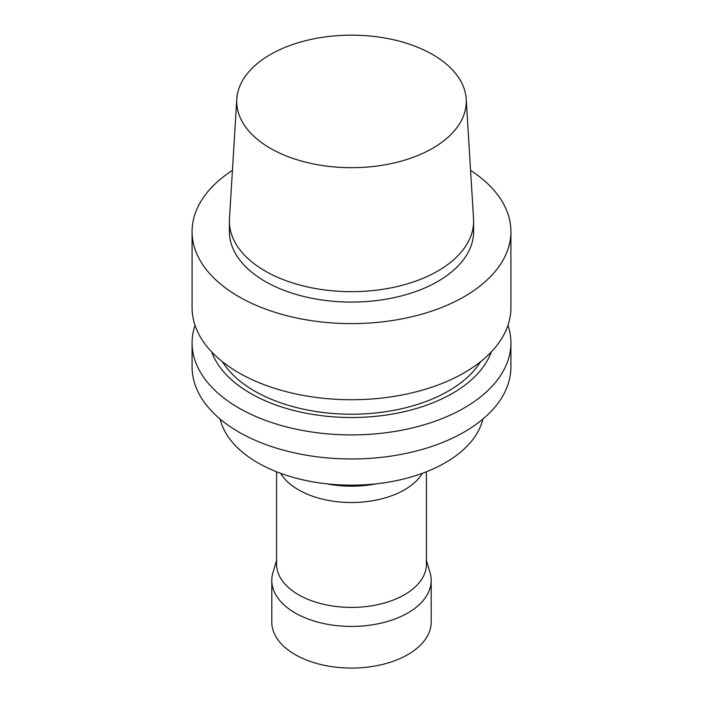 <?xml version="1.0" encoding="UTF-8"?>
<svg xmlns="http://www.w3.org/2000/svg" width="703" height="703" viewBox="0 0 703 703"><rect width="100%" height="100%" fill="white"/><g stroke="black" fill="none" stroke-linecap="round" stroke-linejoin="round"><path stroke-width="1.05" d="M376.395 483.805A77.435 44.711 180 0 1 326.605 483.805M422.345 473.33A74.922 43.261 180 0 1 404.48 489.842A74.922 43.261 180 0 1 280.655 473.33M426.422 471.775L426.422 564.149A74.922 43.261 180 0 1 404.48 594.738A74.922 43.261 180 0 1 322.826 604.114A74.922 43.261 180 0 1 276.578 564.149L276.578 471.775M426.422 560.449L430.051 572.585A79.703 46.02 180 0 1 431.203 580.406A79.703 46.02 180 0 1 407.863 612.946A79.703 46.02 180 0 1 320.999 622.92A79.703 46.02 180 0 1 271.797 580.406A79.703 46.02 180 0 1 272.949 572.585L276.578 560.449M431.203 580.406L431.203 622.05A79.703 46.02 180 0 1 407.863 654.59A79.703 46.02 180 0 1 320.999 664.572A79.703 46.02 180 0 1 271.797 622.05L271.797 580.406M482.882 419.058A132.63 76.574 180 0 1 445.28 462.741A132.63 76.574 180 0 1 309.258 481.177A132.63 76.574 180 0 1 220.118 419.058M432.661 148.271A114.774 66.267 180 0 1 305.708 162.182A114.774 66.267 180 0 1 236.797 99.07A114.774 66.267 180 0 1 351.5 35.15A114.774 66.267 180 0 1 466.203 99.07A114.774 66.267 180 0 1 432.661 148.271M466.203 99.07L473.532 218.668A122.111 70.502 180 0 1 473.611 221.164A122.111 70.502 180 0 1 437.846 271.015A122.111 70.502 180 0 1 304.768 286.297A122.111 70.502 180 0 1 229.389 221.164A122.111 70.502 180 0 1 229.468 218.668L236.797 99.07M473.611 221.164L473.611 231.577A122.111 70.502 180 0 1 437.846 281.428A122.111 70.502 180 0 1 304.768 296.71A122.111 70.502 180 0 1 229.389 231.577L229.389 221.164M470.571 170.381A159.414 92.031 180 0 1 510.914 231.577A159.414 92.031 180 0 1 464.217 296.657A159.414 92.031 180 0 1 290.497 316.605A159.414 92.031 180 0 1 192.086 231.577A159.414 92.031 180 0 1 232.429 170.381M510.914 231.577L510.914 307.703A159.414 92.031 180 0 1 464.217 372.783A159.414 92.031 180 0 1 290.497 392.731A159.414 92.031 180 0 1 192.086 307.703L192.086 231.577M480.588 361.711A137.094 79.149 180 0 1 448.444 391.017A137.094 79.149 180 0 1 222.412 361.711M491.292 351.948A142.814 82.453 180 0 1 452.486 393.355A142.814 82.453 180 0 1 310.726 414.076A142.814 82.453 180 0 1 211.708 351.948M507.979 325.287A159.414 92.031 180 0 1 510.914 342.871A159.414 92.031 180 0 1 464.217 407.951A159.414 92.031 180 0 1 290.497 427.907A159.414 92.031 180 0 1 192.086 342.871A159.414 92.031 180 0 1 195.021 325.287M510.914 342.871L510.914 366.94A159.414 92.031 180 0 1 464.217 432.02A159.414 92.031 180 0 1 290.497 451.967A159.414 92.031 180 0 1 192.086 366.94L192.086 342.871"/></g></svg>
